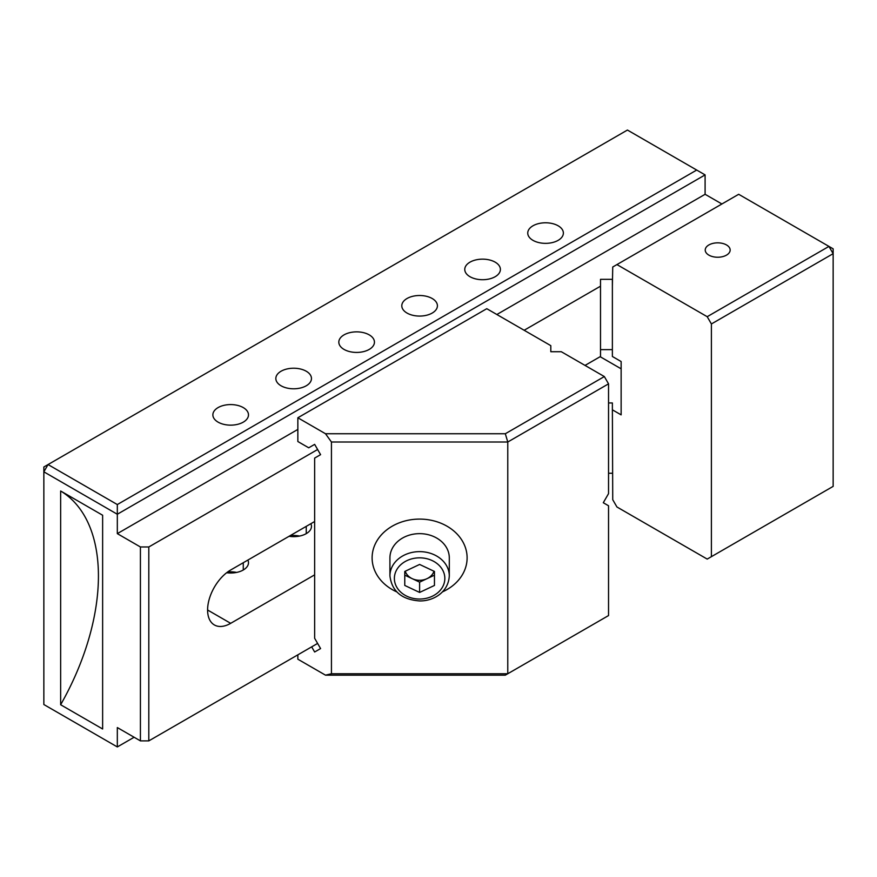 <?xml version="1.0" encoding="UTF-8"?>
<svg xmlns="http://www.w3.org/2000/svg" width="877" height="877" viewBox="0 0 877 877"><rect width="100%" height="100%" fill="white"/><g stroke="black" fill="none" stroke-linecap="round" stroke-linejoin="round"><path stroke-width="1.32" d="M243.269 407.597A17.814 10.283 0 0 0 223.865 405.36A17.814 10.283 0 0 0 212.87 414.865A17.814 10.283 0 0 0 218.088 422.133A17.814 10.283 0 0 0 237.492 424.369A17.814 10.283 0 0 0 248.487 414.865A17.814 10.283 0 0 0 243.269 407.597M227.636 571.99A17.814 10.283 180 0 1 236.615 572.418M306.248 371.234A17.814 10.283 0 0 0 286.834 369.009A17.814 10.283 0 0 0 275.838 378.502A17.814 10.283 0 0 0 281.057 385.781A17.814 10.283 0 0 0 300.471 388.007A17.814 10.283 0 0 0 311.467 378.502A17.814 10.283 0 0 0 306.248 371.234M290.123 535.683A17.814 10.283 180 0 1 299.594 536.066M369.228 334.871A17.814 10.283 0 0 0 349.813 332.646A17.814 10.283 0 0 0 338.818 342.151A17.814 10.283 0 0 0 344.036 349.419A17.814 10.283 0 0 0 363.451 351.644A17.814 10.283 0 0 0 374.446 342.151A17.814 10.283 0 0 0 369.228 334.871M432.208 298.52A17.814 10.283 0 0 0 412.793 296.283A17.814 10.283 0 0 0 401.798 305.788A17.814 10.283 0 0 0 407.016 313.056A17.814 10.283 0 0 0 426.419 315.292A17.814 10.283 0 0 0 437.415 305.788A17.814 10.283 0 0 0 432.208 298.52M495.176 262.157A17.814 10.283 0 0 0 475.762 259.932A17.814 10.283 0 0 0 464.766 269.425A17.814 10.283 0 0 0 469.984 276.704A17.814 10.283 0 0 0 489.399 278.93A17.814 10.283 0 0 0 500.394 269.425A17.814 10.283 0 0 0 495.176 262.157M558.156 225.795A17.814 10.283 0 0 0 538.741 223.569A17.814 10.283 0 0 0 527.746 233.074A17.814 10.283 0 0 0 532.964 240.342A17.814 10.283 0 0 0 552.378 242.567A17.814 10.283 0 0 0 563.374 233.074A17.814 10.283 0 0 0 558.156 225.795M726.507 244.946A12.464 7.202 0 0 0 712.924 243.389A12.464 7.202 0 0 0 705.229 250.033A12.464 7.202 0 0 0 708.879 255.13A12.464 7.202 0 0 0 722.462 256.687A12.464 7.202 0 0 0 730.157 250.033A12.464 7.202 0 0 0 726.507 244.946M696.7 170.05L627.428 130.048L48.049 464.558L117.321 504.549L696.7 170.05L705.097 174.896L705.097 194.288L721.892 203.979M60.645 490.999L102.631 515.237L102.631 728.984L60.645 704.746A187.031 107.981 120 0 0 60.645 490.999L60.645 704.746M705.097 174.896L117.321 514.251L43.85 471.826L43.85 704.527L117.321 746.941L117.321 727.559L140.419 740.89L140.419 546.974L148.805 546.974L148.805 740.89L317.617 643.422M117.321 504.549L117.321 533.633L140.419 546.974M711.4 556.665L833.15 486.373L833.15 253.672L711.4 323.964L711.4 556.665L707.202 559.087L616.937 506.983L612.738 499.704L612.376 409.811L621.135 414.865L621.135 361.543L612.376 356.49L612.376 279.335L600.504 279.335L600.504 286.187L524.15 330.267M314.646 574.852L230.684 623.328A32.657 18.855 -60 0 1 214.35 624.939A32.657 18.855 -60 0 1 209.351 598.772A32.657 18.855 -60 0 1 230.684 569.995L314.646 521.519M585.025 365.413L600.504 356.49L600.504 286.187M317.617 449.506L148.805 546.974M711.4 323.964L707.202 316.696L616.937 264.58L612.738 267.003L612.376 286.187M608.539 402.96L612.376 402.96L612.376 409.811M612.376 473.251L608.539 473.251M140.419 740.89L148.805 740.89M707.202 316.696L828.951 246.404L738.686 194.288L616.937 264.58M828.951 246.404L833.15 248.827L833.15 253.672L828.951 246.404M243.269 562.727L243.269 569.995M306.248 526.364L306.248 533.644M612.376 349.627L600.504 349.627M247.884 560.063A17.814 10.283 180 0 1 248.487 562.727A17.814 10.283 180 0 1 226.639 572.747M310.864 523.701A17.814 10.283 180 0 1 311.467 526.364A17.814 10.283 180 0 1 289.048 536.296M43.85 471.826L48.049 464.558L43.85 466.981L43.85 471.826M705.097 194.288L496.853 314.514M297.851 429.412L117.321 533.633M117.321 746.941L134.115 737.25M385.244 584.652A47.501 38.785 180 0 0 396.722 591.865A47.501 38.785 180 0 1 372.111 557.882A47.501 38.785 180 0 0 385.244 584.652M442.49 591.865A47.501 38.785 180 0 0 452.4 585.935A47.501 38.785 180 0 0 467.112 557.882A47.501 38.785 180 0 0 453.968 531.1A47.501 38.785 180 0 0 386.812 529.818A47.501 38.785 180 0 0 372.111 557.882A47.501 38.785 180 0 1 419.612 519.096A47.501 38.785 180 0 1 467.112 557.882L467.112 557.882A47.501 38.785 180 0 1 442.49 591.865M297.851 654.834L297.851 659.197L325.499 675.158L331.44 673.744L507.772 673.744L608.539 615.566L608.539 505.766L603.288 502.729L608.539 493.641L608.539 383.841L507.772 442.008L331.44 442.008L325.499 433.742L505.316 433.742L604.341 376.562L561.302 351.721L550.811 351.721L550.811 345.659L486.779 308.693L297.851 417.77L325.499 433.742M604.341 376.562L608.539 383.841M331.44 673.744L331.44 442.008M297.851 417.77L297.851 441.526L308.715 447.796L314.646 444.365L320.587 454.648L314.646 458.079L314.646 638.281L320.587 648.574L314.646 651.995L311.675 646.853M325.499 675.158L505.316 675.158L507.772 673.744L507.772 442.008L505.316 433.742M405.24 571.223A14.843 12.125 0 0 0 412.19 578.656L404.768 575.159L404.768 571.453L419.612 564.448L434.455 571.453L434.455 575.159L419.612 582.153L412.19 578.656A14.843 12.125 180 0 0 419.612 580.278A14.843 12.125 180 0 0 427.033 578.656A14.843 12.125 180 0 0 433.972 571.223M389.925 575.871L389.925 557.882A29.686 24.238 0 0 1 419.612 533.644A29.686 24.238 0 0 1 449.298 557.882L449.298 575.871A29.686 24.238 0 0 0 419.612 551.633A29.686 24.238 0 0 0 389.925 575.871C391.822 591.251 401.71 599.605 419.612 600.931C432.986 601.216 448.41 592.622 449.298 575.871M434.455 571.453L434.455 585.441L419.612 592.435L404.768 585.441L404.768 571.453M419.612 582.153L419.612 592.435M230.684 623.328L207.586 609.997M621.135 368.811L600.142 356.698M419.612 557.838A25.236 20.599 180 0 0 394.376 578.447A25.236 20.599 180 0 0 419.612 599.046A25.236 20.599 180 0 0 444.836 578.447A25.236 20.599 180 0 0 419.612 557.838"/></g></svg>
